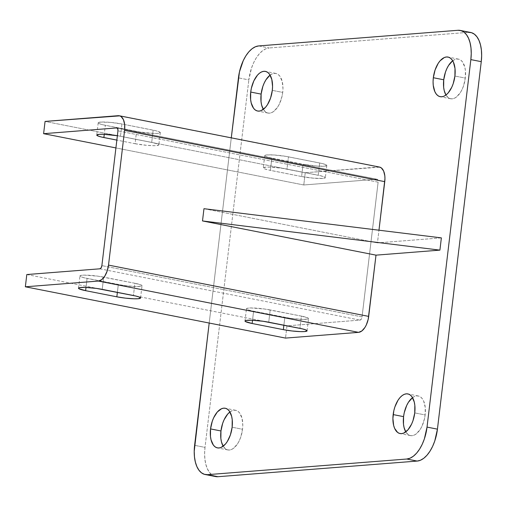 <?xml version="1.0" encoding="UTF-8"?>
<svg xmlns="http://www.w3.org/2000/svg" width="507" height="507" viewBox="0 0 507 507"><rect width="100%" height="100%" fill="white"/><g stroke="black" fill="none" stroke-linecap="round" stroke-linejoin="round"><path stroke-width="0.38" stroke-dasharray="2.54 1.9" d="M269.978 75.194L272.139 73.902L274.287 73.357L276.347 73.572L278.242 74.548L279.883 76.24L282.209 81.5L282.963 88.548L282.71 92.413A20.198 10.533 -78.8 0 1 268.007 113.08A20.198 10.533 -78.8 0 1 263.336 109.36L265.592 111.977L267.481 112.947L269.54 113.169L271.695 112.617L273.85 111.331L277.868 106.736L279.572 103.618L282.038 96.317L282.71 92.413L272.303 90.36L282.71 92.413A20.198 10.533 -78.8 0 0 275.827 73.445A20.198 10.533 -78.8 0 0 270.092 75.112M412.425 397.722L414.587 396.43L416.735 395.885L418.795 396.1L420.683 397.076L422.331 398.768L423.668 401.113L425.24 407.387L425.151 414.941A20.198 10.533 -78.8 0 1 410.455 435.608A20.198 10.533 -78.8 0 1 405.784 431.888L408.04 434.505L409.929 435.481L411.988 435.697L414.137 435.145L416.298 433.859L420.316 429.264L422.014 426.146L424.479 418.845L425.151 414.941L414.745 412.894L425.151 414.941A20.198 10.533 -78.8 0 0 418.269 395.973A20.198 10.533 -78.8 0 0 412.533 397.64M229.81 412.058L231.972 410.765L234.12 410.214L236.18 410.436L238.068 411.405L239.716 413.097L242.042 418.357L242.796 425.405L242.536 429.277A20.198 10.533 -78.8 0 1 227.839 449.943A20.198 10.533 -78.8 0 1 223.169 446.217L225.425 448.834L227.313 449.81L229.373 450.026L231.528 449.481L233.683 448.188L237.701 443.6L239.399 440.475L240.812 436.958L242.536 429.277L232.13 427.224L242.536 429.277A20.198 10.533 -78.8 0 0 235.654 410.302A20.198 10.533 -78.8 0 0 229.918 411.969M452.593 60.865L454.754 59.573L456.902 59.027L458.962 59.243L460.85 60.219L462.498 61.911L464.818 67.165L465.407 70.53L465.318 78.084A20.198 10.533 -78.8 0 1 450.622 98.751A20.198 10.533 -78.8 0 1 445.951 95.031L448.207 97.642L450.096 98.618L452.155 98.833L454.304 98.288L456.465 96.995L460.483 92.407L462.181 89.283L463.588 85.765L465.318 78.084L454.912 76.031L465.318 78.084A20.198 10.533 -78.8 0 0 458.436 59.11A20.198 10.533 -78.8 0 0 452.7 60.783M209.195 323.041L231.281 137.841L209.195 323.041M441.369 237.878L377.455 242.897L378.97 230.21L377.455 242.897L441.369 237.878M379.87 167.158L305.239 172.722L303.775 184.973L376.821 179.237L377.892 180.042L378.121 182.171L362.049 316.913L361.307 319.118L360.027 320.107L286.981 325.843L285.517 338.087L286.981 325.843L360.027 320.107A3.105 1.622 -78.8 0 0 362.049 316.913L101.882 265.617L362.049 316.913L378.121 182.171L117.947 130.876L378.121 182.171A3.105 1.622 -78.8 0 0 377.062 179.25A3.105 1.622 -78.8 0 0 376.821 179.237L117.111 128.037L376.821 179.237L303.775 184.973L115.913 147.93L303.775 184.973L305.239 172.722L45.066 121.427L305.239 172.722L378.285 166.987L118.112 115.691L378.285 166.987A15.54 8.106 -78.8 0 1 379.464 167.057M468.31 32.34L457.903 30.293L468.31 32.34L269.09 47.975L468.31 32.34A31.079 16.205 -78.8 0 1 470.667 32.473M258.684 45.928L269.09 47.975A31.079 16.205 -78.8 0 0 248.842 79.903L238.436 77.85L248.842 79.903L251.504 68.084L253.665 62.672L256.282 57.868L259.254 53.862L262.461 50.808L265.782 48.818L269.09 47.975L258.684 45.928M215.551 476.567L211.894 474.875L209.359 472.271L207.3 468.658L205.791 464.184L204.885 459.006L204.625 453.334L205.018 447.389L194.612 445.336L205.018 447.389L248.842 79.903L205.018 447.389A31.079 16.205 -78.8 0 0 215.608 476.574M99.854 268.811L360.027 320.107L99.854 268.811M135.103 143.709L146.732 145.332L154.54 145.699L158.596 145.173L158.83 144.825L157.531 143.937L151.701 142.404L117.377 135.692A15.54 1.914 6.8 0 1 120.482 136.25L121.94 124L110.311 122.377L100.633 122.086L98.212 122.878L99.511 123.765L102.965 124.792L139.26 131.947L153.703 133.423L157.873 133.373L160.288 132.574L158.989 131.687L155.541 130.667L121.94 124A15.54 1.914 -173.2 0 0 106.324 122.092A15.54 1.914 -173.2 0 0 98.212 122.808A15.54 1.914 -173.2 0 0 105.342 125.299L104.265 134.317L105.342 125.299L136.56 131.459A15.54 1.914 -173.2 0 0 152.182 133.36A15.54 1.914 -173.2 0 0 160.294 132.644A15.54 1.914 -173.2 0 0 153.165 130.153L121.94 124L120.482 136.25L151.701 142.404L153.165 130.153L151.701 142.404A15.54 1.914 6.8 0 1 158.83 144.894A15.54 1.914 6.8 0 1 150.718 145.61A15.54 1.914 6.8 0 1 135.103 143.709L136.56 131.459L135.103 143.709L116.844 140.109L135.103 143.709M301.608 176.537L313.237 178.16L322.921 178.451L325.107 178.008L324.981 177.235L320.589 175.745L281.379 168.147L269.851 167.107L265.681 167.164L263.26 167.956L264.559 168.844L268.013 169.87L301.608 176.537L303.072 164.287L317.578 166.131L324.379 166.201L326.8 165.402L325.5 164.515L322.053 163.495L285.752 156.34L273.945 154.984L267.145 154.914L264.724 155.706L266.023 156.593L269.471 157.62L303.072 164.287A15.54 1.914 -173.2 0 0 318.688 166.195A15.54 1.914 -173.2 0 0 326.8 165.472A15.54 1.914 -173.2 0 0 319.67 162.981L288.451 156.828A15.54 1.914 -173.2 0 0 272.836 154.92A15.54 1.914 -173.2 0 0 264.724 155.643A15.54 1.914 -173.2 0 0 271.847 158.133L270.389 170.377A15.54 1.914 6.8 0 1 263.26 167.887A15.54 1.914 6.8 0 1 271.372 167.171A15.54 1.914 6.8 0 1 286.987 169.078L288.451 156.828L286.987 169.078L318.212 175.232L319.67 162.981L318.212 175.232A15.54 1.914 6.8 0 1 325.342 177.723A15.54 1.914 6.8 0 1 317.23 178.439A15.54 1.914 6.8 0 1 301.608 176.537L270.389 170.377L271.847 158.133L303.072 164.287L301.608 176.537M203.966 208.694L377.455 242.897L203.966 208.694M26.808 274.547L286.981 325.843L26.808 274.547M134.906 283.274L141.675 285.276L141.802 286.043L140.984 286.309L135.445 286.544L123.911 285.504L84.707 277.906L81.253 276.885L79.954 275.998L81.006 275.377L84.244 275.124L98.073 276.182L134.906 283.274L133.442 295.524L134.906 283.274L103.681 277.12L102.224 289.364L103.681 277.12A15.54 1.914 -173.2 0 0 88.066 275.212A15.54 1.914 -173.2 0 0 79.954 275.928A15.54 1.914 -173.2 0 0 87.084 278.419L118.302 284.573L117.377 292.355L118.302 284.573A15.54 1.914 -173.2 0 0 133.924 286.48A15.54 1.914 -173.2 0 0 142.036 285.764A15.54 1.914 -173.2 0 0 134.906 283.274M301.412 316.102L308.18 318.104L308.541 318.523L307.489 319.144L301.957 319.372L290.422 318.339L251.212 310.734L247.765 309.714L246.465 308.826L247.517 308.212L250.756 307.952L264.584 309.017L301.412 316.102L299.954 328.352L301.412 316.102L270.193 309.948L268.735 322.199L270.193 309.948A15.54 1.914 -173.2 0 0 254.577 308.041A15.54 1.914 -173.2 0 0 246.465 308.757A15.54 1.914 -173.2 0 0 253.589 311.247L284.814 317.407L283.882 325.183L284.814 317.407A15.54 1.914 -173.2 0 0 300.429 319.309A15.54 1.914 -173.2 0 0 308.541 318.592A15.54 1.914 -173.2 0 0 301.412 316.102M252.518 320.259L253.589 311.247L252.518 320.259M86.006 287.431L87.084 278.419L86.006 287.431M275.827 73.445L265.415 71.392M418.269 395.973L407.862 393.92M235.654 410.302L225.247 408.249M458.436 59.11L448.03 57.057M116.889 127.954L377.062 179.25M307.084 330.843L308.541 318.592M245.001 321.007L246.465 308.757M140.572 298.015L142.036 285.764M78.496 288.179L79.954 275.928M264.724 155.643L263.26 167.887M326.8 165.472L325.342 177.723M98.212 122.808L96.755 135.058M160.294 132.644L158.83 144.894M450.622 98.751L440.215 96.698M227.839 449.943L217.433 447.89M410.455 435.608L400.048 433.555M268.007 113.08L257.6 111.027"/><path stroke-width="0.76" d="M270.092 75.112A20.198 10.533 -78.8 0 0 261.124 94.106L250.718 92.059A20.198 10.533 101.2 0 1 265.415 71.392A20.198 10.533 101.2 0 1 272.303 90.36L272.557 86.494L271.803 79.447L269.477 74.187L267.829 72.495L265.941 71.519L263.881 71.303L261.732 71.855L259.571 73.141L257.486 75.131L253.855 80.854L251.39 88.155L250.718 92.059L250.629 99.613L251.219 102.972L253.538 108.232L255.186 109.924L257.074 110.9L259.134 111.115L261.289 110.57L265.529 107.288L267.462 104.689L270.573 98.047L272.303 90.36A20.198 10.533 101.2 0 1 257.6 111.027A20.198 10.533 101.2 0 1 250.718 92.059L261.124 94.106L261.042 101.66L261.625 105.025L263.336 109.36A20.198 10.533 -78.8 0 1 261.124 94.106L262.854 86.424L264.261 82.907L265.966 79.783L269.978 75.194M412.533 397.64A20.198 10.533 -78.8 0 0 403.572 416.64L393.166 414.587A20.198 10.533 101.2 0 1 407.862 393.92A20.198 10.533 101.2 0 1 414.745 412.894L414.834 405.34L414.244 401.975L411.925 396.715L410.277 395.023L408.389 394.053L406.329 393.831L404.174 394.383L402.019 395.669L399.934 397.659L398.001 400.264L394.896 406.906L393.831 410.683L392.906 418.452L393.66 425.5L394.642 428.415L397.634 432.452L399.522 433.428L401.582 433.643L403.73 433.098L407.977 429.816L411.608 424.093L413.015 420.576L414.745 412.894A20.198 10.533 101.2 0 1 400.048 433.555A20.198 10.533 101.2 0 1 393.166 414.587L403.572 416.64L403.483 424.188L404.073 427.553L405.784 431.888A20.198 10.533 -78.8 0 1 403.572 416.64L404.237 412.736L406.709 405.435L408.408 402.311L412.425 397.722M229.918 411.969A20.198 10.533 -78.8 0 0 220.957 430.969L210.551 428.916A20.198 10.533 101.2 0 1 225.247 408.249A20.198 10.533 101.2 0 1 232.13 427.224L232.219 419.669L231.629 416.304L229.31 411.05L227.662 409.358L225.773 408.382L223.714 408.167L221.565 408.712L217.319 411.988L213.688 417.717L212.281 421.235L210.551 428.916L210.462 436.47L211.051 439.835L213.371 445.089L215.019 446.781L216.907 447.757L218.967 447.973L221.122 447.428L225.362 444.151L227.294 441.546L230.4 434.905L232.13 427.224A20.198 10.533 101.2 0 1 217.433 447.89A20.198 10.533 101.2 0 1 210.551 428.916L220.957 430.969L220.868 438.523L221.458 441.882L223.169 446.217A20.198 10.533 -78.8 0 1 220.957 430.969L222.687 423.288L224.094 419.764L227.725 414.042L229.81 412.058M452.7 60.783A20.198 10.533 -78.8 0 0 443.739 79.776L433.333 77.723A20.198 10.533 101.2 0 1 448.03 57.057A20.198 10.533 101.2 0 1 454.912 76.031L455.001 68.477L453.429 62.203L452.092 59.858L450.444 58.166L448.556 57.19L446.496 56.974L444.347 57.519L440.101 60.796L438.168 63.4L435.063 70.042L433.333 77.723L433.073 81.595L433.244 85.277L434.816 91.552L436.153 93.903L437.801 95.595L439.689 96.564L441.749 96.786L443.898 96.235L446.059 94.942L448.144 92.958L451.775 87.236L453.182 83.712L454.912 76.031A20.198 10.533 101.2 0 1 440.215 96.698A20.198 10.533 101.2 0 1 433.333 77.723L443.739 79.776L443.65 87.331L444.24 90.696L445.951 95.031A20.198 10.533 -78.8 0 1 443.739 79.776L445.469 72.095L446.876 68.578L448.575 65.454L452.593 60.865M468.31 32.34L471.478 32.676L474.381 34.178L476.916 36.783L478.976 40.389L480.49 44.87L481.39 50.047L481.65 55.713L481.257 61.664L437.44 429.15L427.027 427.097L470.851 59.611L481.257 61.664A31.079 16.205 -78.8 0 0 470.667 32.473L460.261 30.426A31.079 16.205 101.2 0 0 457.903 30.293L258.684 45.928A31.079 16.205 101.2 0 0 238.436 77.85L231.281 137.841L239.462 71.855L243.259 60.618L245.876 55.814L248.848 51.809L252.055 48.754L255.376 46.771L258.684 45.928L457.903 30.293L461.066 30.623L463.975 32.125L466.51 34.73L468.569 38.342L470.078 42.816L470.984 47.994L471.244 53.666L470.851 59.611L427.027 427.097L424.372 438.916L422.204 444.328L419.587 449.132L416.615 453.138L413.408 456.192L410.087 458.182L406.779 459.025L207.566 474.66L204.397 474.324L201.488 472.822L198.953 470.217L196.893 466.611L195.385 462.131L194.479 456.953L194.219 451.287L209.195 323.041L194.612 445.336A31.079 16.205 101.2 0 0 205.202 474.527A31.079 16.205 101.2 0 0 207.566 474.66L406.779 459.025L417.185 461.072L217.972 476.707L207.566 474.66L217.972 476.707L215.551 476.567M119.297 115.761L379.464 167.057A15.54 8.106 -78.8 0 1 384.756 181.652L124.589 130.356L124.659 124.545L123.448 119.715L121.154 116.61L119.696 115.862L45.066 121.427L43.608 133.677L116.654 127.941L43.608 133.677L115.913 147.93L43.608 133.677L45.066 121.427L118.112 115.691A15.54 8.106 101.2 0 1 119.297 115.761A15.54 8.106 101.2 0 1 124.589 130.356L384.756 181.652L378.97 230.21L384.952 178.673L384.826 175.84L383.622 171.011L381.321 167.906L379.432 167.05M285.517 338.087L358.563 332.358L361.878 330.944L364.97 327.414L366.276 325.012L368.177 319.391L375.998 255.148L439.911 250.128L441.369 237.878L439.911 250.128L202.502 220.938L203.966 208.694L441.369 237.878L203.966 208.694L202.502 220.938L375.998 255.148L202.502 220.938L439.911 250.128L375.998 255.148L368.69 316.393L108.523 265.098L368.69 316.393A15.54 8.106 -78.8 0 1 358.563 332.358L98.396 281.062L358.563 332.358L285.517 338.087L25.35 286.791L285.517 338.087M460.261 30.426A31.079 16.205 101.2 0 1 470.851 59.611L481.257 61.664L437.44 429.15L434.778 440.963L432.61 446.382L429.993 451.186L427.021 455.191L423.814 458.246L420.493 460.229L417.185 461.072L217.972 476.707A31.079 16.205 -78.8 0 1 215.608 476.574L205.202 474.527M101.882 265.617A3.105 1.622 101.2 0 1 99.854 268.811L26.808 274.547L99.854 268.811L101.134 267.823L101.882 265.617L117.947 130.876L101.882 265.617M116.654 127.941A3.105 1.622 101.2 0 1 116.889 127.954A3.105 1.622 101.2 0 1 117.947 130.876L117.719 128.746L116.654 127.941M117.782 135.762L103.339 134.279L99.176 134.336L96.755 135.128L98.054 136.015L101.501 137.036L116.844 140.109L103.878 137.549A15.54 1.914 6.8 0 1 96.755 135.058A15.54 1.914 6.8 0 1 117.377 135.692M124.589 130.356L108.523 265.098A15.54 8.106 101.2 0 1 98.396 281.062L25.35 286.791L26.808 274.547L25.35 286.791L98.396 281.062L101.711 279.649L104.797 276.119L107.192 271.004L108.523 265.098L124.589 130.356M85.62 290.669L78.858 288.667L78.496 288.249L79.542 287.627L85.081 287.399L96.615 288.432L135.825 296.037L139.273 297.058L140.572 297.945L138.151 298.737L133.987 298.794L125.47 298.141L116.844 296.823L85.62 290.669L86.006 287.431L85.62 290.669A15.54 1.914 6.8 0 1 78.496 288.179A15.54 1.914 6.8 0 1 86.608 287.463A15.54 1.914 6.8 0 1 102.224 289.364L133.442 295.524A15.54 1.914 6.8 0 1 140.572 298.015A15.54 1.914 6.8 0 1 132.46 298.731A15.54 1.914 6.8 0 1 116.844 296.823L85.62 290.669M252.131 323.498L245.363 321.495L245.001 321.077L246.053 320.456L251.592 320.228L263.12 321.261L302.33 328.866L305.778 329.886L307.077 330.773L304.663 331.565L300.493 331.622L291.975 330.97L283.35 329.651L252.131 323.498L252.518 320.259L252.131 323.498A15.54 1.914 6.8 0 1 245.001 321.007A15.54 1.914 6.8 0 1 253.113 320.291A15.54 1.914 6.8 0 1 268.735 322.199L299.954 328.352A15.54 1.914 6.8 0 1 307.084 330.843A15.54 1.914 6.8 0 1 298.972 331.559A15.54 1.914 6.8 0 1 283.35 329.651L252.131 323.498M283.882 325.183L283.35 329.651L283.882 325.183M117.377 292.355L116.844 296.823L117.377 292.355M104.265 134.317L103.878 137.549L104.265 134.317M437.44 429.15L427.027 427.097A31.079 16.205 101.2 0 1 406.779 459.025L417.185 461.072A31.079 16.205 -78.8 0 0 437.44 429.15"/></g></svg>
